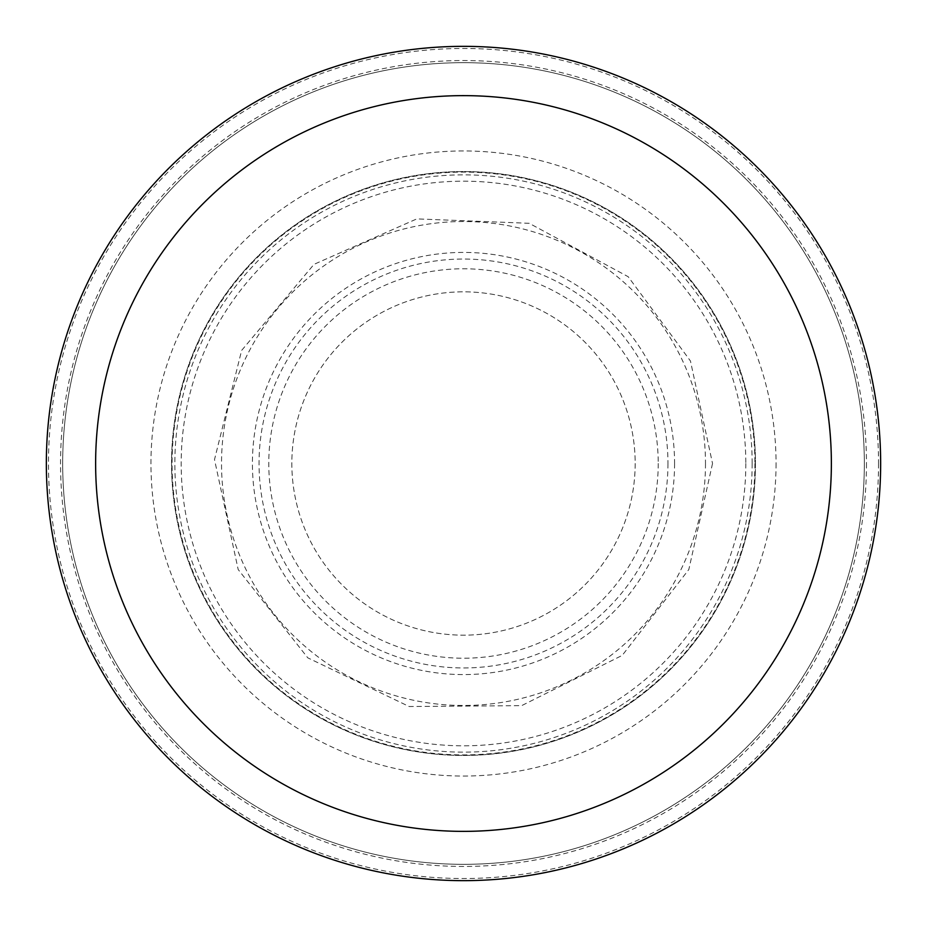 <?xml version="1.0" encoding="UTF-8"?>
<svg xmlns="http://www.w3.org/2000/svg" width="927" height="927" viewBox="0 0 927 927"><rect width="100%" height="100%" fill="white"/><g stroke="black" fill="none" stroke-linecap="round" stroke-linejoin="round"><path stroke-width="0.7" stroke-dasharray="4.63 3.48" d="M864.335 463.5A400.835 400.835 0 0 1 263.083 810.627A400.835 400.835 0 0 1 263.083 116.373A400.835 400.835 0 0 1 864.335 463.5A400.835 400.835 0 0 1 263.083 810.627A400.835 400.835 0 0 1 263.083 116.373A400.835 400.835 0 0 1 864.335 463.5M776.05 463.5A312.55 312.55 0 0 1 307.231 734.172A312.55 312.55 0 0 1 307.231 192.828A312.55 312.55 0 0 1 776.05 463.5M635.169 463.5A171.669 171.669 0 0 1 377.671 612.168A171.669 171.669 0 0 1 377.671 314.832A171.669 171.669 0 0 1 635.169 463.5A171.669 171.669 0 0 1 377.671 612.168A171.669 171.669 0 0 1 377.671 314.832A171.669 171.669 0 0 1 635.169 463.5M667.961 463.5A204.461 204.461 0 0 1 361.275 640.569A204.461 204.461 0 0 1 361.275 286.431A204.461 204.461 0 0 1 667.961 463.5M705.482 463.5A241.982 241.982 0 0 1 342.515 673.06A241.982 241.982 0 0 1 342.515 253.94A241.982 241.982 0 0 1 705.482 463.5M755.435 463.5A291.935 291.935 0 0 1 317.532 716.328A291.935 291.935 0 0 1 317.532 210.672A291.935 291.935 0 0 1 755.435 463.5A291.935 291.935 0 0 1 317.532 716.328A291.935 291.935 0 0 1 317.532 210.672A291.935 291.935 0 0 1 755.435 463.5A291.935 291.935 0 0 1 317.532 716.328A291.935 291.935 0 0 1 317.532 210.672A291.935 291.935 0 0 1 755.435 463.5M752.156 463.5A288.656 288.656 0 0 1 319.178 713.477A288.656 288.656 0 0 1 319.178 213.523A288.656 288.656 0 0 1 752.156 463.5M754.902 463.5A291.402 291.402 0 0 1 317.799 715.864A291.402 291.402 0 0 1 317.799 211.136A291.402 291.402 0 0 1 754.902 463.5M878.529 463.5A415.029 415.029 0 0 1 255.991 822.921A415.029 415.029 0 0 1 255.991 104.079A415.029 415.029 0 0 1 878.529 463.5M866.455 463.5A402.955 402.955 0 0 1 262.028 812.469A402.955 402.955 0 0 1 262.028 114.531A402.955 402.955 0 0 1 866.455 463.5M658.228 463.5A194.728 194.728 0 0 1 366.142 632.133A194.728 194.728 0 0 1 366.142 294.867A194.728 194.728 0 0 1 658.228 463.5M674.578 463.5A211.078 211.078 0 0 1 357.961 646.304A211.078 211.078 0 0 1 357.961 280.696A211.078 211.078 0 0 1 674.578 463.5M745.818 463.5A282.318 282.318 0 0 1 322.341 707.996A282.318 282.318 0 0 1 322.341 219.004A282.318 282.318 0 0 1 745.818 463.5M712.527 463.5L688.819 569.526L622.237 655.377L521.634 705.644L409.178 706.525L307.799 657.846L238.181 569.526L214.508 459.583L241.623 350.441L313.986 264.357L416.837 218.888L529.213 223.303L628.182 276.709L690.464 361.02L712.527 463.5"/><path stroke-width="1.39" d="M880.65 463.5A417.15 417.15 0 0 1 254.925 824.763A417.15 417.15 0 0 1 254.925 102.237A417.15 417.15 0 0 1 880.65 463.5A417.15 417.15 0 0 1 254.925 824.763A417.15 417.15 0 0 1 254.925 102.237A417.15 417.15 0 0 1 880.65 463.5A417.15 417.15 0 0 1 254.925 824.763A417.15 417.15 0 0 1 254.925 102.237A417.15 417.15 0 0 1 880.65 463.5M831.368 463.5A367.868 367.868 0 0 1 279.572 782.087A367.868 367.868 0 0 1 279.572 144.913A367.868 367.868 0 0 1 831.368 463.5"/></g></svg>
